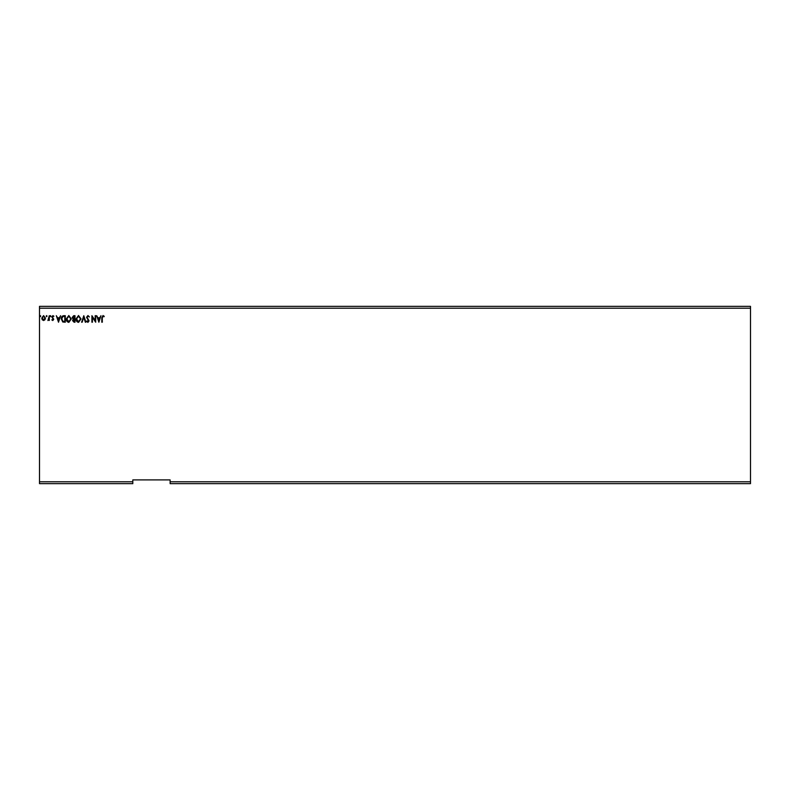 <?xml version="1.0" encoding="UTF-8"?>
<svg xmlns="http://www.w3.org/2000/svg" width="790" height="790" viewBox="0 0 790 790"><rect width="100%" height="100%" fill="white"/><g stroke="black" fill="none" stroke-linecap="round" stroke-linejoin="round"><path stroke-width="1.19" d="M750.5 483.638L170.127 483.638L170.127 481.772L750.5 481.772L750.5 483.638M170.127 481.772L170.127 479.905L132.809 479.905L132.809 483.638L39.5 483.638L39.5 308.228L750.5 308.228L750.5 481.772M750.5 308.228L750.5 306.362L39.5 306.362L39.5 308.228M47.035 316.148L46.62 316.691L46.195 316.148L46.62 315.605L47.035 316.148M50.886 316.148L50.471 316.691L50.047 316.148L50.471 315.605L50.886 316.148M58.509 322.221L56.327 315.694L57.552 317.778L59.388 317.778L60.603 315.694L58.509 322.221M71.317 318.923L68.839 322.389C67.111 321.984 66.261 320.839 66.301 318.953L68.799 315.526L71.317 318.923M98.869 322.221L96.696 315.694L97.911 317.778L99.747 317.778L100.962 315.694L98.869 322.221M87.937 315.526L89.408 316.948L87.976 316.188L87.058 317.294L89.073 320.868L87.907 322.389L86.643 321.283L87.038 320.878L87.907 321.718L88.569 320.888L86.564 317.294L87.937 315.526M81.034 318.923L78.556 322.389C76.828 321.984 75.978 320.839 76.008 318.953L78.516 315.526L81.034 318.923M40.754 316.148L40.339 316.691L39.915 316.148L40.339 315.605L40.754 316.148M132.809 481.772L39.5 481.772M75.001 315.694L75.001 322.221L74.082 322.221L72.571 320.602L73.184 319.209L72.157 317.541L73.697 315.694L75.001 315.694M83.799 315.694L85.893 322.221L85.34 322.221L83.76 317.264L82.17 322.221L81.617 322.221L83.799 315.694M102.305 317.876L102.305 322.221L101.801 322.221L101.801 317.807L102.996 315.526L104.231 316.276L103.974 316.78L102.996 316.188L102.305 317.876M95.185 315.694L95.689 315.694L95.689 322.221L92.42 317.353L92.42 322.221L91.916 322.221L91.916 315.694L95.185 320.552L95.185 315.694M63.773 315.694L65.294 315.694L65.294 322.221L62.746 321.984L61.274 318.874C61.195 316.988 62.035 315.931 63.773 315.694M52.782 320.543L51.814 319.871L53.236 319.318L51.814 316.988L52.871 315.605L53.908 316.247L52.308 316.958L53.74 319.298L52.782 320.543M49.296 315.694L49.296 320.464L48.792 319.762L47.923 320.543L49.296 315.694M44.961 319.752L43.598 320.543L42.245 319.762L41.761 318.064L43.598 315.605L45.445 318.064L44.961 319.752M73.984 321.55L74.507 321.55L74.507 319.456L73.075 320.592L73.984 321.55M74.25 318.785L74.507 316.356L73.924 316.356L72.66 317.541L74.25 318.785M76.512 318.963L78.526 321.718L80.531 318.933L78.526 316.188L76.512 318.963M98.128 318.449L98.829 320.641L99.53 318.449L98.128 318.449M66.794 318.963L68.819 321.718L70.814 318.933L68.819 316.188L66.794 318.963M64.79 321.55L64.79 316.356L62.904 316.523L61.778 318.874L63.012 321.372L64.79 321.55M57.769 318.449L58.47 320.641L59.171 318.449L57.769 318.449M42.265 318.054L43.608 319.96L44.941 318.054L43.608 316.188L42.265 318.054"/></g></svg>
